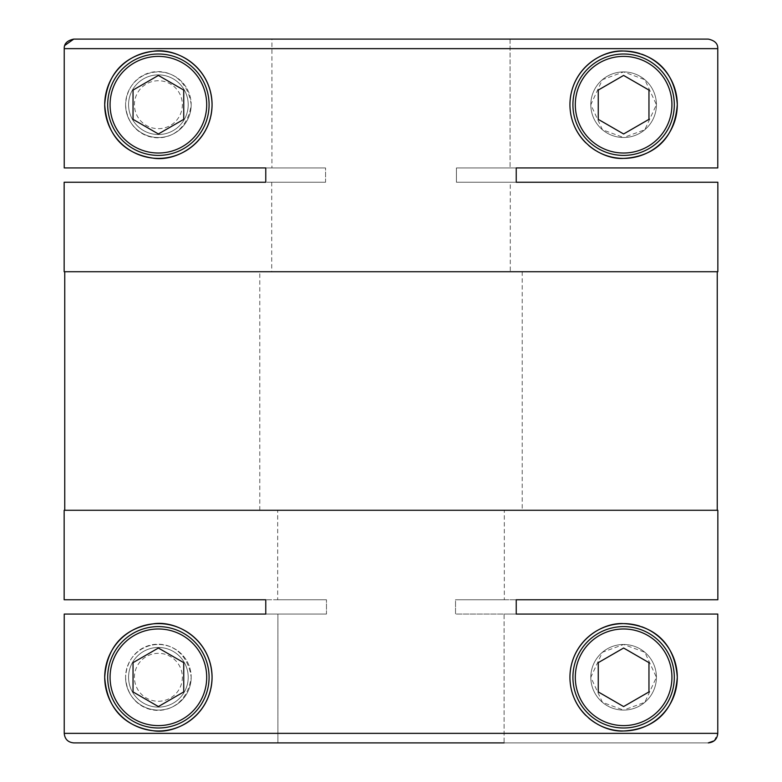 <?xml version="1.0" encoding="UTF-8"?>
<svg xmlns="http://www.w3.org/2000/svg" width="782" height="782" viewBox="0 0 782 782"><rect width="100%" height="100%" fill="white"/><g stroke="black" fill="none" stroke-linecap="round" stroke-linejoin="round"><path stroke-width="0.59" stroke-dasharray="3.91 2.93" d="M656.421 104.71A32.805 32.805 0 0 1 623.616 137.515L644.808 129.744L656.421 104.71L644.808 79.666L623.616 71.905L602.423 79.666L590.811 104.69L602.453 129.773L623.616 137.515A32.805 32.805 0 0 1 590.811 104.71A32.805 32.805 0 0 1 623.616 71.905A32.805 32.805 0 0 0 590.811 104.71A32.805 32.805 0 0 0 623.616 137.515A32.805 32.805 0 0 1 590.811 104.71A32.805 32.805 0 0 1 623.616 71.905A32.805 32.805 0 0 1 656.421 104.71A32.805 32.805 0 0 1 623.616 137.515A32.805 32.805 0 0 0 656.421 104.71A32.805 32.805 0 0 0 623.616 71.905A32.805 32.805 0 0 1 656.421 104.71M656.421 677.29A32.805 32.805 0 0 1 623.616 710.095L644.808 702.324L656.421 677.29L644.808 652.256L623.616 644.485L602.423 652.247L590.811 677.271L602.453 702.353L623.616 710.095A32.805 32.805 0 0 1 590.811 677.29A32.805 32.805 0 0 1 623.616 644.485A32.805 32.805 0 0 0 590.811 677.29A32.805 32.805 0 0 0 623.616 710.095A32.805 32.805 0 0 1 590.811 677.29A32.805 32.805 0 0 1 623.616 644.485A32.805 32.805 0 0 1 656.421 677.29A32.805 32.805 0 0 1 623.616 710.095A32.805 32.805 0 0 0 656.421 677.29A32.805 32.805 0 0 0 623.616 644.485A32.805 32.805 0 0 1 656.421 677.29M191.189 104.71C184.943 58.591 128.072 62.609 125.579 104.71C128.062 146.772 184.923 150.858 191.189 104.71A32.805 32.805 0 0 1 158.384 137.515A32.805 32.805 0 0 1 125.579 104.71A32.805 32.805 0 0 0 158.384 137.515A32.805 32.805 0 0 0 191.189 104.71A32.805 32.805 0 0 1 158.384 137.515A32.805 32.805 0 0 1 125.579 104.71A32.805 32.805 0 0 1 158.384 71.905A32.805 32.805 0 0 1 191.189 104.71A32.805 32.805 0 0 0 158.384 71.905A32.805 32.805 0 0 0 125.579 104.71A32.805 32.805 0 0 1 158.384 71.905A32.805 32.805 0 0 1 191.189 104.71M717.847 271.716L64.153 271.716M265.763 167.935L325.566 167.935L271.931 167.935L325.566 167.935L325.566 182.245L271.716 182.245L325.566 182.245L325.566 167.935L64.232 167.935L64.232 48.64L64.779 45.444M510.069 39.1L510.069 167.935L510.069 39.1L271.931 39.1L271.931 167.935L271.931 39.1L708.228 39.1C714.787 40.498 717.974 43.675 717.768 48.64L717.768 167.935L456.434 167.935L456.434 182.245L510.284 182.245L510.284 271.716L271.716 271.716L510.284 271.716M717.25 271.716L64.75 271.716L717.25 271.716M717.25 510.284L64.75 510.284L717.25 510.284M210.739 689.147A53.684 53.684 0 0 1 210.466 690.311M206.311 701.474A53.684 53.684 0 0 1 205.891 702.285M199.645 711.64A53.684 53.684 0 0 1 198.98 712.422M191.189 677.29A32.805 32.805 0 0 1 158.384 710.095A32.805 32.805 0 0 1 125.579 677.29A32.805 32.805 0 0 0 158.384 710.095A32.805 32.805 0 0 0 191.189 677.29A32.805 32.805 0 0 1 158.384 710.095A32.805 32.805 0 0 1 125.579 677.29C128.062 719.362 184.923 723.438 191.189 677.29C184.943 631.182 128.072 635.199 125.579 677.29A32.805 32.805 0 0 1 158.384 644.485A32.805 32.805 0 0 1 191.189 677.29A32.805 32.805 0 0 0 158.384 644.485A32.805 32.805 0 0 0 125.579 677.29A32.805 32.805 0 0 1 158.384 644.485A32.805 32.805 0 0 1 191.189 677.29M623.616 727.993A50.693 50.693 0 0 1 572.913 677.29A50.693 50.693 0 0 1 623.616 626.597A50.693 50.693 0 0 1 674.309 677.29A50.693 50.693 0 0 1 623.616 727.993M158.384 647.467A29.824 29.824 0 0 0 128.571 677.29A29.824 29.824 0 0 0 158.384 707.114A29.824 29.824 0 0 0 188.208 677.29A29.824 29.824 0 0 0 158.384 647.467A29.824 29.824 0 0 0 128.571 677.29A29.824 29.824 0 0 0 158.384 707.114A29.824 29.824 0 0 0 188.208 677.29A29.824 29.824 0 0 0 158.384 647.467M158.384 701.259A23.968 23.968 0 0 0 182.362 677.29A23.968 23.968 0 0 0 158.384 653.322A23.968 23.968 0 0 0 134.416 677.29A23.968 23.968 0 0 0 158.384 701.259M158.384 626.597A50.693 50.693 0 0 0 107.691 677.29A50.693 50.693 0 0 0 158.384 727.993A50.693 50.693 0 0 0 209.087 677.29A50.693 50.693 0 0 0 158.384 626.597M639.862 53.547A53.684 53.684 0 0 1 641.602 54.134M670.223 131.327A53.684 53.684 0 0 1 669.939 131.826M623.616 155.403A50.693 50.693 0 0 1 572.913 104.71A50.693 50.693 0 0 1 623.616 54.007A50.693 50.693 0 0 1 674.309 104.71A50.693 50.693 0 0 1 623.616 155.403M158.384 128.678A23.968 23.968 0 0 0 182.362 104.71A23.968 23.968 0 0 0 158.384 80.742A23.968 23.968 0 0 0 134.416 104.71A23.968 23.968 0 0 0 158.384 128.678M158.384 134.533A29.824 29.824 0 0 0 188.208 104.71A29.824 29.824 0 0 0 158.384 74.886A29.824 29.824 0 0 0 128.571 104.71A29.824 29.824 0 0 0 158.384 134.533A29.824 29.824 0 0 0 188.208 104.71A29.824 29.824 0 0 0 158.384 74.886A29.824 29.824 0 0 0 128.571 104.71A29.824 29.824 0 0 0 158.384 134.533M158.384 155.403A50.693 50.693 0 0 1 107.691 104.71A50.693 50.693 0 0 1 158.384 54.007A50.693 50.693 0 0 1 209.087 104.71A50.693 50.693 0 0 1 158.384 155.403M717.847 510.284L64.153 510.284M714.201 740.798L717.768 733.36L717.768 614.066L455.535 614.066L455.535 599.755L516.237 599.755L455.535 599.755L455.535 614.066L516.237 614.066M265.763 614.066L326.465 614.066L277.903 614.066L326.465 614.066L326.465 599.755L326.465 614.066L64.232 614.066L64.232 733.36L717.768 733.36M510.069 167.935L717.768 167.935L510.069 167.935M271.716 182.245L271.716 271.716M510.284 182.245L456.434 182.245L516.237 182.245L456.434 182.245L456.434 167.935L516.237 167.935M259.78 271.716L522.22 271.716L259.78 271.716L259.78 510.284L522.22 510.284L259.78 510.284M522.22 271.716L522.22 510.284M277.678 510.284L504.322 510.284L277.678 510.284L277.678 599.755L326.465 599.755L277.678 599.755M277.903 614.066L277.903 742.9L504.097 742.9L504.097 614.066L455.535 614.066L504.097 614.066L504.097 742.9L708.228 742.9L73.772 742.9L277.903 742.9L277.903 614.066L64.232 614.066L277.903 614.066M504.322 599.755L455.535 599.755L504.322 599.755L504.322 510.284M639.862 626.128A53.684 53.684 0 0 1 641.602 626.714M670.223 703.917A53.684 53.684 0 0 1 669.939 704.416M210.739 116.567A53.684 53.684 0 0 1 210.466 117.72M206.311 128.893A53.684 53.684 0 0 1 205.891 129.704M199.645 139.049A53.684 53.684 0 0 1 198.98 139.831M717.768 614.066L504.097 614.066L717.768 614.066M597.282 724.073A53.684 53.684 0 0 1 595.64 723.106M588.709 718.072A53.684 53.684 0 0 1 585.943 715.54M574.105 698.033A53.684 53.684 0 0 1 573.529 696.596M570.811 686.948A53.684 53.684 0 0 1 570.137 681.943M604.066 627.301A53.684 53.684 0 0 1 604.701 627.056M271.931 39.1L708.228 39.1M271.931 167.935L64.232 167.935L271.931 167.935M325.566 182.245L265.763 182.245L325.566 182.245M183.741 119.343L183.741 90.077L158.384 75.434L133.038 90.077L133.038 119.343L158.384 133.976L183.741 119.343M598.259 90.077L598.259 119.343L623.616 133.976L648.962 119.343L648.962 90.077L623.616 75.434L598.259 90.077M597.282 151.493A53.684 53.684 0 0 1 595.64 150.525M588.709 145.491A53.684 53.684 0 0 1 585.943 142.95M574.105 125.452A53.684 53.684 0 0 1 573.529 124.015M570.811 114.358A53.684 53.684 0 0 1 570.137 109.363M604.066 54.711A53.684 53.684 0 0 1 604.701 54.466M183.741 691.923L183.741 662.657L158.384 648.024L133.038 662.657L133.038 691.923L158.384 706.566L183.741 691.923M598.259 662.657L598.259 691.923L623.616 706.566L648.962 691.923L648.962 662.657L623.616 648.024L598.259 662.657M326.465 599.755L265.763 599.755L326.465 599.755M717.768 48.64L64.232 48.64"/><path stroke-width="1.17" d="M516.237 167.935L516.237 182.245L717.847 182.245L516.237 182.245L516.237 167.935L717.768 167.935L717.768 48.64C717.974 43.675 714.787 40.498 708.228 39.1L510.069 39.1M717.847 182.245L717.847 271.716L64.153 271.716L64.153 182.245L265.763 182.245L64.153 182.245M265.763 167.935L265.763 182.245L265.763 167.935L64.232 167.935L64.232 48.64L717.768 48.64M717.25 271.716L717.25 510.284M64.75 271.716L64.75 510.284M136.029 628.484A53.684 53.684 0 0 1 212.069 677.29C211.404 715.686 175.764 734.797 152.901 730.691C130.193 727.299 107.281 713.702 104.71 677.29C107.261 640.927 130.183 627.252 152.969 623.889C175.833 619.862 211.375 638.855 212.069 677.29A53.684 53.684 0 0 1 210.739 689.147M210.466 690.311A53.684 53.684 0 0 1 206.311 701.474M205.891 702.285A53.684 53.684 0 0 1 199.645 711.64M198.98 712.422A53.684 53.684 0 0 1 190.945 719.968M190.505 720.31A53.684 53.684 0 0 1 171.825 729.264M171.61 729.313A53.684 53.684 0 0 1 153.272 730.73M152.901 730.691A53.684 53.684 0 0 1 106.166 664.876M623.616 727.993A50.693 50.693 0 0 1 572.913 677.29A50.693 50.693 0 0 1 623.616 626.597A50.693 50.693 0 0 1 674.309 677.29A50.693 50.693 0 0 1 623.616 727.993M623.616 628.982A48.308 48.308 0 0 1 671.924 677.29A48.308 48.308 0 0 1 623.616 725.608A48.308 48.308 0 0 1 575.298 677.29A48.308 48.308 0 0 1 623.616 628.982M158.384 626.597A50.693 50.693 0 0 0 107.691 677.29A50.693 50.693 0 0 0 158.384 727.993A50.693 50.693 0 0 0 209.087 677.29A50.693 50.693 0 0 0 158.384 626.597M158.384 725.608A48.308 48.308 0 0 0 206.702 677.29A48.308 48.308 0 0 0 158.384 628.982A48.308 48.308 0 0 0 110.076 677.29A48.308 48.308 0 0 0 158.384 725.608M604.701 54.466A53.684 53.684 0 0 1 623.616 51.026C648.728 52.316 674.299 65.893 677.29 104.534C674.309 143.36 649.216 157.026 623.616 158.394C601.915 159.89 570.371 140.105 569.931 104.974C570.137 69.754 601.25 49.618 623.616 51.026A53.684 53.684 0 0 1 639.862 53.547M641.602 54.134A53.684 53.684 0 0 1 677.085 109.451M677.046 109.842A53.684 53.684 0 0 1 674.563 121.621M674.446 121.963A53.684 53.684 0 0 1 670.223 131.327M669.939 131.826A53.684 53.684 0 0 1 664.573 139.411M664.27 139.763A53.684 53.684 0 0 1 597.282 151.493M623.616 56.392A48.308 48.308 0 0 1 671.924 104.71A48.308 48.308 0 0 1 623.616 153.018A48.308 48.308 0 0 1 575.298 104.71A48.308 48.308 0 0 1 623.616 56.392M623.616 54.007A50.693 50.693 0 0 1 674.309 104.71A50.693 50.693 0 0 1 623.616 155.403A50.693 50.693 0 0 1 572.913 104.71A50.693 50.693 0 0 1 623.616 54.007M158.384 54.007A50.693 50.693 0 0 0 107.691 104.71A50.693 50.693 0 0 0 158.384 155.403A50.693 50.693 0 0 0 209.087 104.71A50.693 50.693 0 0 0 158.384 54.007M158.384 153.018A48.308 48.308 0 0 0 206.702 104.71A48.308 48.308 0 0 0 158.384 56.392A48.308 48.308 0 0 0 110.076 104.71A48.308 48.308 0 0 0 158.384 153.018M64.153 599.755L265.763 599.755L64.153 599.755L64.153 510.284L717.847 510.284L717.847 599.755L516.237 599.755L516.237 614.066L717.768 614.066L717.768 733.36C717.211 739.146 714.025 742.333 708.228 742.9L714.201 740.798M265.763 614.066L265.763 599.755L265.763 614.066L64.232 614.066L64.232 733.36C64.798 739.156 67.975 742.343 73.772 742.9C67.995 742.343 64.808 739.166 64.232 733.36L717.768 733.36M604.701 627.056A53.684 53.684 0 0 1 623.616 623.616C648.728 624.896 674.299 638.474 677.29 677.114C674.309 715.941 649.216 729.606 623.616 730.975C601.915 732.47 570.371 712.685 569.931 677.554C570.137 642.335 601.25 622.208 623.616 623.616A53.684 53.684 0 0 1 639.862 626.128M641.602 626.714A53.684 53.684 0 0 1 677.085 682.031M677.046 682.432A53.684 53.684 0 0 1 674.563 694.201M674.446 694.543A53.684 53.684 0 0 1 670.223 703.917M669.939 704.416A53.684 53.684 0 0 1 664.573 711.991M664.27 712.343A53.684 53.684 0 0 1 597.282 724.073M136.029 55.903A53.684 53.684 0 0 1 212.069 104.71C211.404 143.096 175.764 162.216 152.901 158.111C130.193 154.719 107.281 141.122 104.71 104.71A53.684 53.684 0 0 1 106.166 92.296M152.901 158.111A53.684 53.684 0 0 1 104.71 104.71C107.261 68.347 130.183 54.672 152.969 51.299C175.833 47.282 211.375 66.275 212.069 104.71A53.684 53.684 0 0 1 210.739 116.567M210.466 117.72A53.684 53.684 0 0 1 206.311 128.893M205.891 129.704A53.684 53.684 0 0 1 199.645 139.049M198.98 139.831A53.684 53.684 0 0 1 190.945 147.387M190.505 147.72A53.684 53.684 0 0 1 171.825 156.683M171.61 156.732A53.684 53.684 0 0 1 153.272 158.14M106.244 91.953A53.684 53.684 0 0 1 109.979 81.524M110.106 81.24A53.684 53.684 0 0 1 121.19 66.001M121.503 65.708A53.684 53.684 0 0 1 135.99 55.923M504.097 742.9L73.772 742.9L504.097 742.9M595.64 723.106A53.684 53.684 0 0 1 588.709 718.072M585.943 715.54A53.684 53.684 0 0 1 574.105 698.033M573.529 696.596A53.684 53.684 0 0 1 570.811 686.948M570.137 681.943A53.684 53.684 0 0 1 604.066 627.301M64.779 45.444L73.772 39.1L708.228 39.1M271.931 39.1L73.772 39.1C67.213 40.498 64.026 43.675 64.232 48.64M717.847 599.755L516.237 599.755L516.237 614.066M158.384 133.976L183.741 119.343L183.741 90.077L158.384 75.434L133.038 90.077L133.038 119.343L158.384 133.976M623.616 75.434L598.259 90.077L598.259 119.343L623.616 133.976L648.962 119.343L648.962 90.077L623.616 75.434M595.64 150.525A53.684 53.684 0 0 1 588.709 145.491M585.943 142.95A53.684 53.684 0 0 1 574.105 125.452M573.529 124.015A53.684 53.684 0 0 1 570.811 114.358M570.137 109.363A53.684 53.684 0 0 1 604.066 54.711M158.384 706.566L183.741 691.923L183.741 662.657L158.384 648.024L133.038 662.657L133.038 691.923L158.384 706.566M623.616 648.024L598.259 662.657L598.259 691.923L623.616 706.566L648.962 691.923L648.962 662.657L623.616 648.024M106.244 664.534A53.684 53.684 0 0 1 109.979 654.104M110.106 653.83A53.684 53.684 0 0 1 121.19 638.591M121.503 638.288A53.684 53.684 0 0 1 135.99 628.503"/></g></svg>
